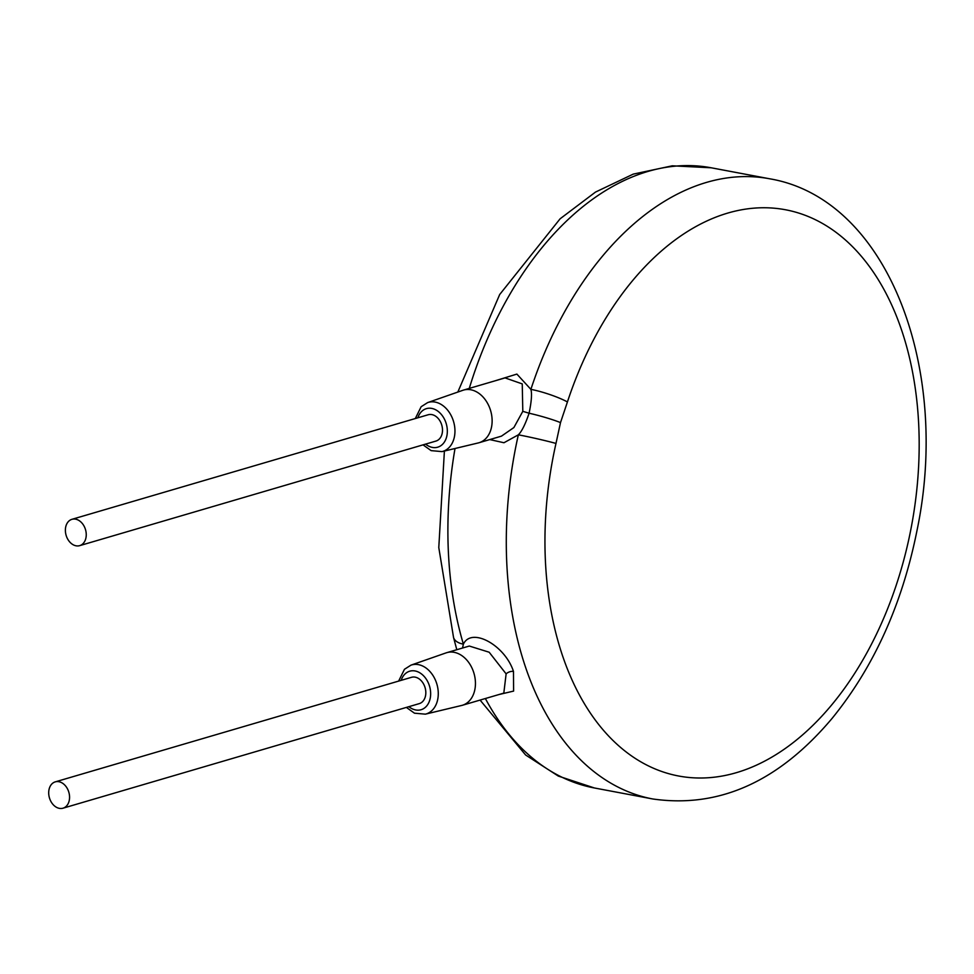 <?xml version="1.0" encoding="UTF-8"?>
<svg xmlns="http://www.w3.org/2000/svg" width="974" height="974" viewBox="0 0 974 974"><rect width="100%" height="100%" fill="white"/><g stroke="black" fill="none" stroke-linecap="round" stroke-linejoin="round"><path stroke-width="1.46" d="M456.806 649.719L453.543 637.483A27.442 13.356 -16.5 0 0 463.381 644.155A315.552 199.865 -79.3 0 1 455.016 448.503M567.428 401.945L560.5 422.606L555.984 443.438A288.109 182.479 100.7 0 0 756.214 765.26A288.109 182.479 100.7 0 0 886.218 293.71A288.109 182.479 100.7 0 0 567.428 401.945A27.442 4.334 -161.8 0 0 530.879 389.369L516.89 374.089L494.975 380.858M555.984 443.438A27.442 1.169 -167.3 0 0 518.351 434.818A315.552 199.865 100.7 0 0 652.848 798.984C719.189 808.457 778.993 781.538 832.246 718.203C873.958 666.825 902.204 604.306 916.972 530.647C951.014 368.221 887.679 198.696 769.606 178.778A315.552 199.865 100.7 0 0 706.418 182.43A315.552 199.865 100.7 0 0 530.879 389.369C532.108 393.533 531.512 401.495 529.089 413.219C525.351 424.25 521.772 431.445 518.351 434.818L503.96 442.744L489.739 439.578M499.053 694.511L513.615 691.09L513.481 671.451C505.153 645.445 471.647 626.659 463.381 644.155L462.528 648.039M423.045 444.862L431.153 450.633L442.038 451.607L478.258 442.939A27.442 20.211 -106.4 0 0 478.989 442.744L501.452 436.145L513.882 427.549L522.807 411.332L522.247 383.902L505.043 377.9L463.527 390.087A27.442 20.211 -106.4 0 0 462.82 390.318L427.647 402.591L421.145 406.73L415.314 418.528M478.989 442.744A27.442 20.211 -106.4 0 0 492.126 420.342A27.442 20.211 -106.4 0 0 463.527 390.087M79.673 545.647L435.938 441.076A13.721 10.105 -106.4 0 0 442.5 429.875A13.721 10.105 -106.4 0 0 428.207 414.754L71.954 519.312A13.721 10.105 -106.4 0 0 65.38 530.513A13.721 10.105 -106.4 0 0 79.673 545.647A13.721 10.105 -106.4 0 0 86.248 534.446A13.721 10.105 -106.4 0 0 71.954 519.312M62.993 808.201L419.258 703.63A13.721 10.105 -106.4 0 0 425.821 692.429A13.721 10.105 -106.4 0 0 411.527 677.307L55.274 781.866A13.721 10.105 -106.4 0 0 48.7 793.067A13.721 10.105 -106.4 0 0 62.993 808.201A13.721 10.105 -106.4 0 0 69.568 797A13.721 10.105 -106.4 0 0 55.274 781.866M406.365 707.416L414.474 713.187L425.358 714.161L461.579 705.48A27.442 20.211 -106.4 0 0 462.309 705.298A27.442 20.211 -106.4 0 0 475.446 682.896A27.442 20.211 -106.4 0 0 446.847 652.641A27.442 20.211 -106.4 0 0 446.141 652.86L410.967 665.145L404.466 669.284L398.634 681.082M462.309 705.298L503.814 693.111L506.127 673.886L489.167 652.227L469.31 646.042L446.847 652.641M480.072 700.075L525.607 754.984L558.321 776.083L594.42 787.978A315.552 199.865 -79.3 0 1 485.369 698.528M469.273 388.395A315.552 199.865 -79.3 0 1 647.99 171.424A315.552 199.865 -79.3 0 1 711.178 167.784L769.606 178.778M560.5 422.606A27.442 2.739 -164.6 0 0 529.089 413.219L522.807 411.332M442.038 451.607A25.567 18.823 -106.4 0 0 454.955 430.569A25.567 18.823 -106.4 0 0 427.647 402.591M425.577 444.12A20.077 14.78 -106.4 0 0 447.334 430.788A20.077 14.78 -106.4 0 0 434.757 409.348A20.077 14.78 -106.4 0 0 417.846 417.785M408.897 706.674A20.077 14.78 -106.4 0 0 430.654 693.342A20.077 14.78 -106.4 0 0 418.065 671.902A20.077 14.78 -106.4 0 0 401.166 680.339M425.358 714.161A25.567 18.823 -106.4 0 0 438.276 693.123A25.567 18.823 -106.4 0 0 410.967 665.145M513.481 671.451A5.491 2.91 -20.1 0 0 506.127 673.886M453.543 637.483L438.787 547.571L444.4 451.047M457.829 392.059L499.686 294.525L560.111 218.797L595.491 192.085L633.234 174.127L672.279 165.811L711.178 167.784M594.42 787.978L652.848 798.984"/></g></svg>
